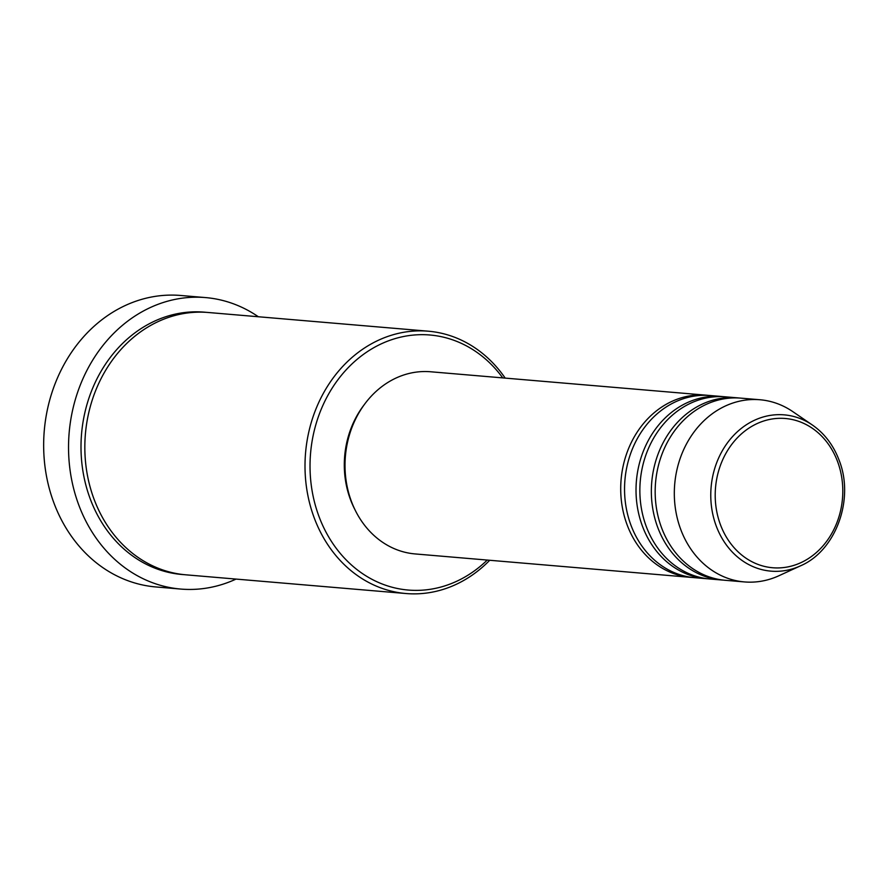 <?xml version="1.0" encoding="UTF-8"?>
<svg xmlns="http://www.w3.org/2000/svg" width="889" height="889" viewBox="0 0 889 889"><rect width="100%" height="100%" fill="white"/><g stroke="black" fill="none" stroke-linecap="round" stroke-linejoin="round"><path stroke-width="1.33" d="M692.764 577.506A91.411 77.776 -85.1 0 1 690.853 577.372A91.411 77.776 -85.1 0 1 627.001 524.543A91.411 77.776 -85.1 0 1 706.333 395.194A91.411 77.776 -85.1 0 1 708.244 395.383M708.077 578.806A91.411 77.776 -85.1 0 1 706.166 578.672L694.676 577.694A91.411 77.776 -85.1 0 1 630.834 524.866A91.411 77.776 -85.1 0 1 710.155 395.527L721.646 396.494A91.411 77.776 -85.1 0 1 723.557 396.694M706.166 578.672A91.411 77.776 -85.1 0 1 642.314 525.844A91.411 77.776 -85.1 0 1 721.646 396.494M723.402 580.117A91.411 77.776 -85.1 0 1 721.479 579.972L709.989 579.006A91.411 77.776 -85.1 0 1 646.147 526.166A91.411 77.776 -85.1 0 1 725.48 396.827L736.97 397.805A91.411 77.776 -85.1 0 1 738.881 397.994M721.479 579.972A91.411 77.776 -85.1 0 1 657.638 527.144A91.411 77.776 -85.1 0 1 736.97 397.805M744.46 581.928L725.313 580.306A91.411 77.776 -85.1 0 1 661.46 527.466A91.411 77.776 -85.1 0 1 740.793 398.128L759.939 399.75A91.411 77.776 -85.1 0 1 792.799 411.629L812.413 425.042A78.421 66.731 -85.1 0 0 733.847 435.199A78.421 66.731 -85.1 0 0 716.167 525.821A78.421 66.731 -85.1 0 0 800.444 565.86L778.842 575.772A91.411 77.776 -85.1 0 1 744.46 581.928A91.411 77.776 -85.1 0 1 680.607 529.099A91.411 77.776 -85.1 0 1 759.939 399.75M502.741 377.892A127.983 108.891 94.9 0 0 362.034 355.422A127.983 108.891 94.9 0 0 318.84 516.087A127.983 108.891 94.9 0 0 487.25 560.07M489.706 560.281A131.639 112.003 -85.1 0 1 405.995 593.53A131.639 112.003 -85.1 0 1 314.061 517.454A131.639 112.003 -85.1 0 1 428.298 331.197A131.639 112.003 -85.1 0 1 505.185 378.103M205.537 297.582L180.645 295.47A146.263 124.449 94.9 0 0 53.718 502.418A146.263 124.449 94.9 0 0 155.864 586.951L180.756 589.063A146.263 124.449 -85.1 0 1 78.599 504.53A146.263 124.449 -85.1 0 1 205.537 297.582A146.263 124.449 -85.1 0 1 258.343 316.751M405.995 593.53L185.823 574.816A131.639 112.003 -85.1 0 1 93.89 498.74A131.639 112.003 -85.1 0 1 208.126 312.483L428.298 331.197M690.853 577.372L415.152 553.936A91.411 77.776 -85.1 0 1 351.299 501.107A91.411 77.776 -85.1 0 1 430.632 371.769L706.333 395.194M355.044 509.853A87.755 74.665 -85.1 0 1 350.344 499.251A87.755 74.665 -85.1 0 1 363.945 405.084M236.052 579.083A146.263 124.449 -85.1 0 1 180.756 589.063M837.649 461.78A74.898 63.719 94.9 0 0 753.872 425.186A74.898 63.719 94.9 0 0 720.357 524.466A74.898 63.719 94.9 0 0 804.134 561.059A74.898 63.719 94.9 0 0 837.649 461.78M183.912 574.638A131.639 112.003 -85.1 0 1 90.056 498.407A131.639 112.003 -85.1 0 1 206.204 312.339M800.444 565.86C835.882 550.813 854.651 499.251 839.16 460.346C833.482 445.278 824.57 433.51 812.413 425.042"/></g></svg>
